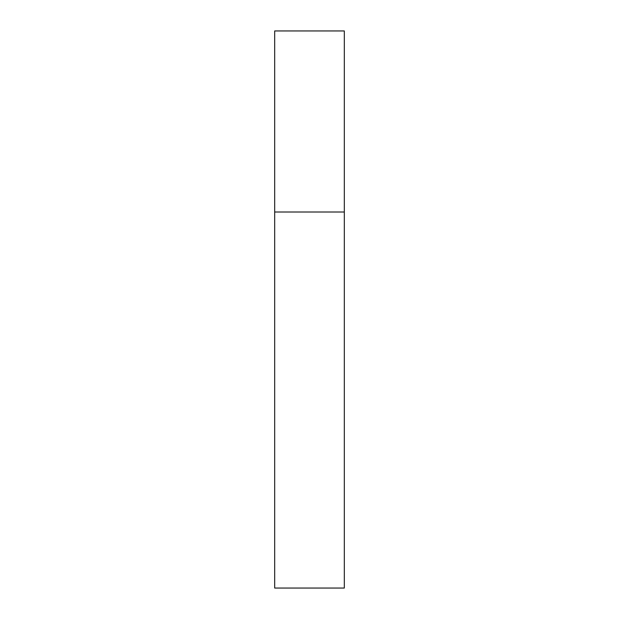 <?xml version="1.0" encoding="UTF-8"?>
<svg xmlns="http://www.w3.org/2000/svg" width="619" height="619" viewBox="0 0 619 619"><rect width="100%" height="100%" fill="white"/><g stroke="black" fill="none" stroke-linecap="round" stroke-linejoin="round"><path stroke-width="0.93" d="M274.681 212.008L344.319 212.008L344.319 30.95L274.681 30.95L274.681 588.05L344.319 588.05L344.319 212.008L274.681 212.008"/></g></svg>
